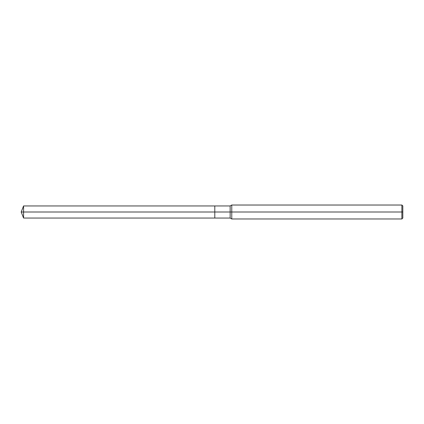 <?xml version="1.0" encoding="UTF-8"?>
<svg xmlns="http://www.w3.org/2000/svg" width="424" height="424" viewBox="0 0 424 424"><rect width="100%" height="100%" fill="white"/><g stroke="black" fill="none" stroke-linecap="round" stroke-linejoin="round"><path stroke-width="0.64" d="M231.764 218.98L231.764 205.02L401.867 205.02L401.867 218.98L231.764 218.98L230.147 218.047L230.147 205.953L231.764 205.02M230.147 218.047L214.793 218.047L214.793 205.953L23.585 205.953L214.793 205.953L214.793 218.047L214.793 205.953L230.147 205.953M401.867 218.98L402.8 218.047L402.8 205.953L401.867 205.02M214.793 212L21.2 212L23.585 218.047L214.793 218.047L23.585 218.047L23.585 205.953L23.585 218.047L21.2 212L23.585 205.953L21.2 212L402.8 212"/></g></svg>
